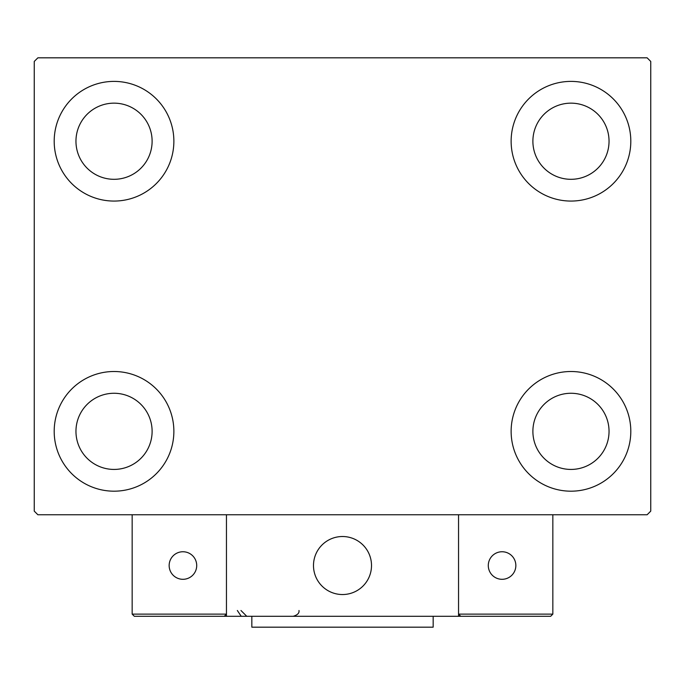 <?xml version="1.0" encoding="UTF-8"?>
<svg xmlns="http://www.w3.org/2000/svg" width="685" height="685" viewBox="0 0 685 685"><rect width="100%" height="100%" fill="white"/><g stroke="black" fill="none" stroke-linecap="round" stroke-linejoin="round"><path stroke-width="1.03" d="M54.192 431.344A59.835 59.835 0 0 1 114.035 371.51A59.835 59.835 0 0 1 173.87 431.344A59.835 59.835 0 0 1 114.035 491.188A59.835 59.835 0 0 1 54.192 431.344M511.13 141.23A59.835 59.835 0 0 1 570.965 81.395A59.835 59.835 0 0 1 630.808 141.23A59.835 59.835 0 0 1 570.965 201.065A59.835 59.835 0 0 1 511.13 141.23M511.13 431.344A59.835 59.835 0 0 1 570.965 371.51A59.835 59.835 0 0 1 630.808 431.344A59.835 59.835 0 0 1 570.965 491.188A59.835 59.835 0 0 1 511.13 431.344M54.192 141.23A59.835 59.835 0 0 1 114.035 81.395A59.835 59.835 0 0 1 173.87 141.23A59.835 59.835 0 0 1 114.035 201.065A59.835 59.835 0 0 1 54.192 141.23M75.958 141.23A38.077 38.077 0 0 1 114.035 103.152A38.077 38.077 0 0 1 152.113 141.23A38.077 38.077 0 0 1 114.035 179.307A38.077 38.077 0 0 1 75.958 141.23M532.887 431.344A38.077 38.077 0 0 1 570.965 393.267A38.077 38.077 0 0 1 609.042 431.344A38.077 38.077 0 0 1 570.965 469.43A38.077 38.077 0 0 1 532.887 431.344M532.887 141.23A38.077 38.077 0 0 1 570.965 103.152A38.077 38.077 0 0 1 609.042 141.23A38.077 38.077 0 0 1 570.965 179.307A38.077 38.077 0 0 1 532.887 141.23M75.958 431.344A38.077 38.077 0 0 1 114.035 393.267A38.077 38.077 0 0 1 152.113 431.344A38.077 38.077 0 0 1 114.035 469.43A38.077 38.077 0 0 1 75.958 431.344M647.119 57.823L37.88 57.823L34.25 61.444L34.25 511.13L37.88 514.76L647.119 514.76L650.75 511.13L650.75 61.444L647.119 57.823M313.49 565.527A29.01 29.01 0 0 1 342.5 536.518A29.01 29.01 0 0 1 371.51 565.527A29.01 29.01 0 0 1 342.5 594.537A29.01 29.01 0 0 1 313.49 565.527M458.548 616.294L226.452 616.294L226.452 514.76L458.548 514.76L458.548 616.294L460.722 616.294L458.548 614.12L458.548 514.76L552.838 514.76L552.838 614.12L550.663 616.294L460.722 616.294L458.548 614.12L552.838 614.12L550.663 616.294L489.732 616.294M347.423 594.118A29.01 29.01 0 0 0 371.09 560.604A29.01 29.01 0 0 0 337.577 536.937A29.01 29.01 0 0 0 313.91 570.451A29.01 29.01 0 0 0 347.423 594.118M226.452 616.294L134.337 616.294L132.162 614.12L132.162 514.76M226.452 614.12L224.278 616.294L226.452 614.12L132.162 614.12L134.337 616.294L193.812 616.294M488.285 565.527A13.777 13.777 0 0 0 502.062 579.304A13.777 13.777 0 0 0 515.848 565.527A13.777 13.777 0 0 0 502.062 551.75A13.777 13.777 0 0 0 488.285 565.527M182.938 579.304A13.777 13.777 0 0 0 196.715 565.527A13.777 13.777 0 0 0 182.938 551.75A13.777 13.777 0 0 0 169.152 565.527A13.777 13.777 0 0 0 182.938 579.304M433.16 616.294L433.16 627.177L251.84 627.177L251.84 616.294M237.335 610.498L240.957 615.875M240.957 610.498L246.763 616.294M298.985 610.498L298.985 610.498C299.439 613.084 297.504 615.019 293.18 616.294"/></g></svg>

